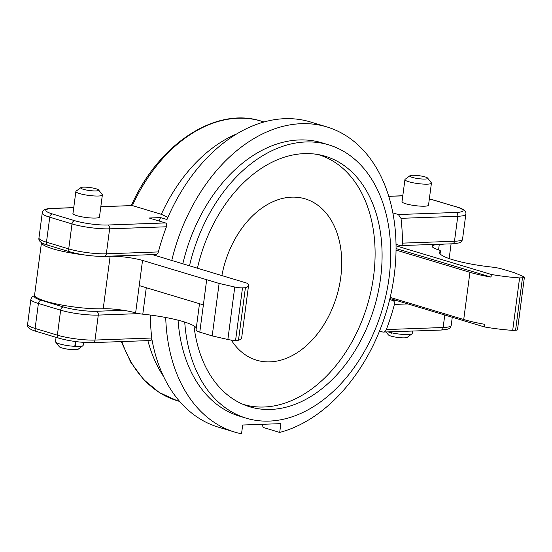 <?xml version="1.0" encoding="UTF-8"?>
<svg xmlns="http://www.w3.org/2000/svg" width="552" height="552" viewBox="0 0 552 552"><rect width="100%" height="100%" fill="white"/><g stroke="black" fill="none" stroke-linecap="round" stroke-linejoin="round"><path stroke-width="0.83" d="M99.498 216.812A13.414 2.229 -172.5 0 1 99.526 217.019A13.414 2.229 -172.5 0 1 85.933 217.474A13.414 2.229 -172.5 0 1 72.919 213.514A13.414 2.229 -172.5 0 1 73.002 213.327M428.552 204.951A13.414 2.229 -172.5 0 1 428.58 205.158A13.414 2.229 -172.5 0 1 414.987 205.613A13.414 2.229 -172.5 0 1 401.973 201.652A13.414 2.229 -172.5 0 1 402.049 201.466M150.316 315.047A174.411 120.715 106.8 0 0 151.786 338.017C151.91 339.839 151.303 340.66 149.958 340.46M159.155 221.041A159.383 110.317 106.8 0 1 160.577 217.598L149.116 218.012L165.434 222.932C166.718 223.574 167.049 224.857 166.428 226.782A174.411 120.715 106.8 0 0 158.376 251.933C157.755 253.803 156.74 254.631 155.34 254.424M400.987 218.33L457.781 216.28L454.489 241.258A26.834 4.457 -172.5 0 0 462.548 239.161C461.5 242.549 460.561 243.046 452.378 243.805L400.221 245.592C401.587 245.806 402.332 244.984 402.463 243.128A174.411 120.715 106.8 0 0 400.987 218.33L398.358 214.535L392.845 212.872M400.221 245.592L396.019 244.329M441.027 330.061A3.222 2.263 -92.1 0 0 443.132 327.515A26.834 4.457 -172.5 0 0 451.198 325.418C450.142 328.806 449.204 329.302 441.027 330.061L382.888 332.069C384.358 332.256 385.51 331.421 386.345 329.558A174.411 120.715 106.8 0 0 394.397 304.414C394.763 302.468 394.294 301.185 392.983 300.578L389.671 299.584M382.888 332.069L379.528 331.055M182.822 263.801A142.747 98.801 -73.2 0 1 299.212 139.953A142.747 98.801 -73.2 0 1 322.078 142.851L328.75 144.865A142.747 98.801 -73.2 0 1 368.681 343.544A142.747 98.801 -73.2 0 1 246.268 418.195A142.747 98.801 -73.2 0 1 184.734 322.085M246.268 418.195L239.596 416.18A142.747 98.801 -73.2 0 1 178.068 320.195M160.577 217.598L166.994 219.537A159.383 110.317 -73.2 0 1 310.307 121.923L326.881 126.925A159.383 110.317 106.8 0 0 171.755 260.461M165.717 317.483A159.383 110.317 106.8 0 0 234.786 432.106L218.212 427.103A159.383 110.317 -73.2 0 1 151.807 338.755M262.221 424.309L263.125 427.427L279.698 432.43A159.383 110.317 106.8 0 0 393.507 280.333A159.383 110.317 106.8 0 0 326.881 126.925M234.786 432.106A159.383 110.317 106.8 0 0 241.528 433.81L242.687 425.012L280.858 423.639L279.698 432.43M100.837 206.634L132.397 205.585L161.322 214.314L167.932 217.35M189.495 265.809A142.747 98.801 -73.2 0 1 328.75 144.865M197.43 268.203A130.838 90.556 -73.2 0 1 325.307 156.271A130.838 90.556 -73.2 0 1 361.905 338.369A130.838 90.556 -73.2 0 1 249.711 406.789A130.838 90.556 -73.2 0 1 193.98 325.928M318.511 154.67L318.166 154.567A130.41 90.259 -73.2 0 1 318.511 154.67A130.41 90.259 -73.2 0 1 367.246 305.594A130.41 90.259 -73.2 0 1 243.163 404.361A130.41 90.259 -73.2 0 1 242.811 404.257L243.163 404.361M221.876 275.586A84.242 58.305 -73.2 0 1 290.007 197.25A84.242 58.305 -73.2 0 1 332.725 307.416A84.242 58.305 -73.2 0 1 231.295 340.08M104.307 256.349A40.786 6.769 7.5 0 0 110.124 256.3A23.612 3.919 -172.5 0 1 142.54 260.42L219.109 283.438L234.772 287.026A6.438 1.069 7.5 0 0 242.494 287.861L245.398 287.751A47.224 7.838 7.5 0 0 248.559 285.474A47.224 7.838 7.5 0 0 247.199 283.224L152.393 254.617M196.298 327.978A47.01 7.804 7.5 0 0 142.795 314.178A8.584 1.428 -172.5 0 1 135.633 312.887A23.612 3.919 7.5 0 0 103.21 308.768A40.786 6.769 -172.5 0 1 58.878 304.462A40.786 6.769 -172.5 0 1 34.597 294.94L41.49 242.542A40.786 6.769 7.5 0 0 83.987 254.879M248.559 285.474L241.652 337.941A47.224 7.838 -172.5 0 1 238.485 340.225L235.587 340.329A6.438 1.069 -172.5 0 1 227.866 339.494L212.203 335.906L199.783 332.159A13.414 2.229 -172.5 0 1 196.029 330.068L199.493 303.71M142.54 260.42L135.633 312.887M206.689 279.692L203.377 304.876L139.228 285.598M219.109 283.438L212.203 335.906M245.398 287.751L238.485 340.225M396.039 245.833L491.363 274.475A47.224 7.838 7.5 0 0 519.591 277.904L522.482 277.794A6.438 1.069 7.5 0 0 524.4 277.29L517.493 329.758A6.438 1.069 -172.5 0 1 515.575 330.262L512.684 330.372A47.224 7.838 -172.5 0 1 484.456 326.943L389.926 298.535M524.4 277.29A6.438 1.069 7.5 0 0 523.579 276.635L514.63 272.805L502.168 269.059A13.414 2.229 7.5 0 0 491.218 267.002A47.01 7.804 -172.5 0 1 439.571 252.395A47.01 7.804 -172.5 0 1 440.31 251.257A8.584 1.428 7.5 0 0 440.441 251.05A8.584 1.428 7.5 0 0 438.26 249.773A23.612 3.919 -172.5 0 1 432.25 246.275A23.612 3.919 -172.5 0 1 439.282 244.439A40.786 6.769 7.5 0 0 444.029 244.101M390.188 297.431L463.721 319.525A47.224 7.838 7.5 0 0 484.801 324.321L484.456 326.943M396.046 248.559L491.018 277.097A47.224 7.838 -172.5 0 1 469.938 272.308L396.039 250.097M491.363 274.475L491.018 277.097M512.684 330.372L519.591 277.904M75.431 341.536L74.741 346.815L75.382 341.529M75.99 341.605L75.362 346.373L74.741 346.815M75.362 346.373A13.952 2.318 7.5 0 0 82.924 345.683A13.952 2.318 7.5 0 0 83.173 345.317L83.559 342.371M56.076 337.355L55.504 341.681A13.952 2.318 7.5 0 0 55.655 342.088A13.952 2.318 7.5 0 0 74.748 346.339M55.655 342.088L59.312 346.725A9.66 1.601 7.5 0 0 68.579 349.285A9.66 1.601 7.5 0 0 78.191 349.209L82.924 345.683M80.847 187.618L76.114 191.144A13.365 2.222 7.5 0 0 75.872 191.489A13.365 2.222 7.5 0 0 88.831 195.429A13.365 2.222 7.5 0 0 102.368 194.973A13.365 2.222 7.5 0 0 102.23 194.58L98.573 189.95A9.067 1.504 7.5 0 0 94.909 188.467A9.067 1.504 7.5 0 0 80.847 187.618A9.067 1.504 7.5 0 0 89.479 190.53A9.067 1.504 7.5 0 0 98.573 189.95M391.92 331.828L391.782 332.842A13.952 2.318 7.5 0 0 411.978 333.822A13.952 2.318 7.5 0 0 412.227 333.463L412.537 331.083M391.899 331.828L391.706 333.304L391.313 331.849M391.782 332.842L391.706 333.304M388.346 331.959A13.952 2.318 7.5 0 0 391.202 332.711M386.138 332.035L388.366 334.857A9.66 1.601 7.5 0 0 397.633 337.424A9.66 1.601 7.5 0 0 407.245 337.348L411.978 333.822M409.901 175.757L405.168 179.283A13.365 2.222 7.5 0 0 404.926 179.628A13.365 2.222 7.5 0 0 417.885 183.568A13.365 2.222 7.5 0 0 431.422 183.112A13.365 2.222 7.5 0 0 431.284 182.719L427.627 178.089A9.067 1.504 7.5 0 0 414.221 175.281A9.067 1.504 7.5 0 0 409.901 175.757A9.067 1.504 7.5 0 0 418.533 178.662A9.067 1.504 7.5 0 0 427.627 178.089M429.339 198.948A23.612 3.919 -172.5 0 1 434.196 200.217L456.449 206.931A23.612 3.919 -172.5 0 1 455.966 212.465L398.358 214.535M388.767 196.346L401.083 195.898A23.612 3.919 -172.5 0 1 402.787 195.863M147.874 340.625A145.97 101.03 106.8 0 0 163.606 376.526M429.346 198.892L456.966 207C463.597 208.849 466.557 211.243 465.84 214.19A26.834 4.457 7.5 0 1 457.781 216.28A3.222 2.263 -92.1 0 0 455.966 212.465M456.966 207A3.222 2.229 106.8 0 0 456.449 206.931M434.714 200.286A3.222 2.229 106.8 0 0 434.196 200.217M402.801 195.794L400.552 195.829A3.222 2.263 87.9 0 1 401.083 195.898M452.378 243.805A3.222 2.263 -92.1 0 0 454.489 241.258L402.463 243.128M444.781 315.019L443.132 327.515L386.345 329.558M394.397 304.414L407.866 303.931M396.322 300.46L392.983 300.578M165.434 222.932L107.826 225.009A3.222 2.263 87.9 0 1 109.634 228.832L166.428 226.782M107.826 225.009A23.612 3.919 -172.5 0 1 74.713 220.696A3.222 2.229 106.8 0 0 72.008 223.926A26.834 4.457 7.5 0 0 109.634 228.832L106.35 253.803A26.834 4.457 -172.5 0 1 68.724 248.897L46.471 242.183A26.834 4.457 -172.5 0 1 38.957 237.995L42.242 213.017A26.834 4.457 7.5 0 0 49.763 217.212L72.008 223.926L68.724 248.897A3.222 2.229 -73.2 0 0 70.083 251.898L47.831 245.185A3.222 2.229 -73.2 0 1 46.471 242.183L49.763 217.212A3.222 2.229 106.8 0 1 52.468 213.983A23.612 3.919 -172.5 0 1 52.944 208.449A3.222 2.263 -92.1 0 0 52.412 208.38C45.823 208.435 42.435 209.981 42.242 213.017M74.713 220.696L52.468 213.983M52.944 208.449L73.74 207.704M100.823 206.724L132.397 205.585A145.97 101.03 -73.2 0 1 261.448 121.192L264.022 121.971M151.786 338.017L94.992 340.06A3.222 2.263 87.9 0 1 92.888 342.613L150.468 340.536M123.441 310.3L96.469 311.266A23.612 3.919 -172.5 0 1 63.356 306.953A3.222 2.229 106.8 0 0 60.651 310.183L57.367 335.154L35.114 328.44L38.405 303.469L60.651 310.183A26.834 4.457 7.5 0 0 98.284 315.088L94.992 340.06A26.834 4.457 -172.5 0 1 57.367 335.154A3.222 2.229 106.8 0 0 58.726 338.155C69.973 341.212 81.358 342.702 92.888 342.613M36.473 331.441C29.842 329.592 26.882 327.198 27.6 324.252A26.834 4.457 -172.5 0 0 35.114 328.44A3.222 2.229 106.8 0 0 36.473 331.441L58.726 338.155M34.652 295.499L31.968 297.045L30.891 299.274A26.834 4.457 7.5 0 0 38.405 303.469A3.222 2.229 106.8 0 1 41.11 300.24A23.612 3.919 -172.5 0 1 34.886 295.962M96.469 311.266A3.222 2.263 87.9 0 1 98.284 315.088L138.883 313.626M70.083 251.898C81.323 254.955 92.715 256.445 104.238 256.356A3.222 2.263 -92.1 0 0 106.35 253.803L158.376 251.933M63.356 306.953L41.11 300.24M121.247 341.584L130.831 362.388L143.644 379.576L159.259 392.513L177.109 400.683A145.97 101.03 -73.2 0 1 121.882 341.564M236.836 133.853A145.97 101.03 106.8 0 0 161.322 214.314M203.377 304.876L199.783 332.159M146.28 287.723L142.795 314.178M110.124 256.3L103.21 308.768M234.772 287.026L227.866 339.494M242.494 287.861L235.587 340.329M463.721 319.525L469.938 272.308M439.992 253.678L440.31 251.257M438.564 249.877L439.282 244.439M515.575 330.262L522.482 277.794M400.552 195.829L388.739 196.257M462.548 239.161L465.84 214.19M73.754 207.614L52.412 208.38M30.891 299.274L27.6 324.252M47.831 245.185C41.2 243.335 38.24 240.941 38.957 237.995M104.238 256.356L155.878 254.493M131.128 206.041C158.01 144.3 215.597 106.143 261.448 121.192M451.198 325.418L452.267 317.269M177.109 400.683L179.676 401.463M440.082 253.803L440.441 251.05M449.149 258.571L451.087 243.846M99.443 217.212L102.368 194.973M72.947 213.721L75.872 191.489M428.497 205.344L431.422 183.112M402.001 201.859L404.926 179.628"/></g></svg>

